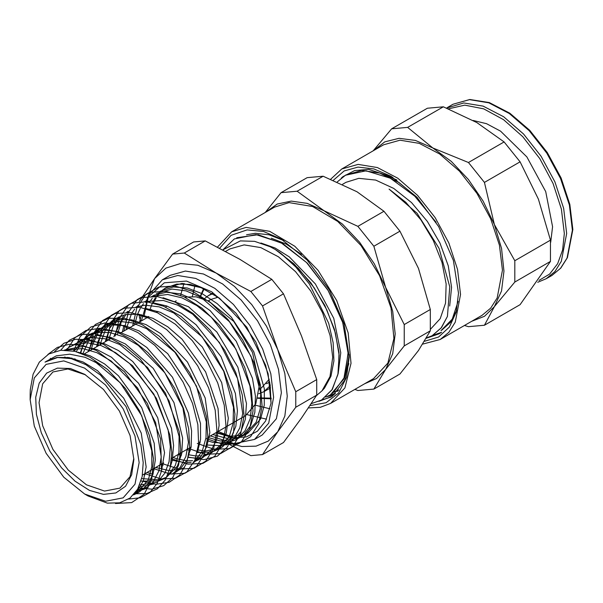 <?xml version="1.0" encoding="UTF-8"?>
<svg xmlns="http://www.w3.org/2000/svg" width="603" height="603" viewBox="0 0 603 603"><rect width="100%" height="100%" fill="white"/><g stroke="black" fill="none" stroke-linecap="round" stroke-linejoin="round"><path stroke-width="0.9" d="M275.232 249.514L280.636 253.154L295.854 267.054L309.527 284.194L328.703 323.276L333.173 342.775L333.941 360.865L330.972 376.174L324.497 388.121L321.972 390.85L329.984 376.589L332.735 357.383L330.143 335.705L322.59 312.897L310.726 290.925L295.568 271.682L278.428 256.833L260.775 247.637L244.14 244.908L229.947 248.866L225.612 251.368M222.861 249.898L240.371 240.868L254.602 241.321L270.061 246.71L275.232 249.506L293.978 263.858L310.967 283.063L324.844 305.525L334.454 329.344L339.074 352.521L338.321 373.121L332.306 389.402L321.444 400.068L331.884 389.968L337.936 374.531L339.135 354.986L335.336 332.848L326.803 309.859L314.178 287.797L298.387 268.395L280.636 253.154M107.553 369.428L100.905 364.936L85.046 357.293L69.729 354.202L56.305 355.868L45.006 362.086L57.624 357.519L71.207 358.612L85.845 364.634L100.52 375.164L126.035 406.573L140.823 444.343L143.25 462.546L142.15 476.671L137.657 489.169L130.044 498.086L119.703 502.857L107.372 503.158L88.046 495.975L84.654 494.015L105.517 501.266L123.2 497.837L135.012 484.239L139.165 462.546L135.012 436.067L123.2 408.826L105.517 384.978L84.661 368.147L63.797 360.896L46.114 364.325L34.303 377.923L30.15 399.616L34.303 426.095L46.114 453.335L63.797 477.184L84.654 494.015M30.15 394.746L30.278 389.591L33.09 374.229L39.361 362.101L48.82 353.938L60.85 350.26L74.825 351.345L89.794 357.097L107.553 369.435L125.273 388.37L139.692 411.118L149.416 435.411L153.561 458.86L151.745 479.136L144.192 494.219L131.695 502.631L115.497 503.482M332.743 393.39L344.826 376.792L348.233 351.511L342.398 321.18L328.07 290.201L307.236 263.036L282.792 243.597L258.137 234.71L236.73 237.71M319.04 401.304L321.565 400M334.552 391.973L338.984 389.945M325.665 397.098L330.331 394.942L343.8 379.106L348.172 353.675L342.7 322.552L328.115 290.525L306.558 262.524L281.232 242.858L255.906 234.567L234.348 238.954L222.914 249.838M311.276 403.656L321.437 400.06M347.373 366.443L348.594 361.363M301.538 254.398L286.372 244.14L271.26 238.193M338.471 371.591L340.763 352.778M340.763 352.747L333.738 318.331L315.331 283.923L289.282 256.87L275.036 248.021L260.971 242.986M316.545 395.485L321.972 390.85M94.746 361.461L120.306 382.837L141.713 415.723L151.835 450.916L151.805 466.647L148.376 479.815L136.195 493.669L133.489 494.935M65.493 350.087L82.784 348.511L96.827 352.695L111.193 361.031L137.537 387.963L155.627 422.726L161.257 456.833L158.883 470.966L153.237 481.955L145.187 488.792L136.059 491.709M65.297 350.087L69.255 347.155L74.885 344.479L87.239 342.753L101.04 345.504L115.452 352.589L129.607 363.511L153.855 394.076L168.109 429.728L170.325 446.717L169.081 461.77L164.973 472.948L158.31 481.134M154.187 483.93L138.765 487.036M65.034 357.511L65.207 357.104M81.156 339.843L77.975 341.803L91.829 337.439L105.306 338.78L119.65 344.501L147.577 367.529L169.051 400.874L179.053 436.399L178.91 452.227L175.33 465.441L167.287 476.257M163.179 479.053L158.936 480.877L141.034 481.149M71.493 358.687L71.659 358.061M74.154 351.187L85.453 337.243L86.689 336.436L97.324 332.487L109.61 332.479L123.811 336.843L138.336 345.406L164.853 372.82L182.943 408.005L188.4 442.391L185.89 456.577L180.071 467.566L172.172 474.177M145.044 474.817L143.77 474.35M80.297 352.943L83.5 344.456L95.41 331.092L98.704 329.065M154.119 470.016L152.378 469.375M88 351.753L97.015 331.823L104.131 325.741L118.542 321.309L132.185 322.809L146.702 328.733L174.855 352.235L196.39 386.033L206.271 421.896L206.007 437.801L202.269 451.059L194.196 461.725M163.179 465.215L160.993 464.408M96.608 346.785L97.633 342.323L103.226 329.781L111.917 320.962L116.243 318.286M199.156 459.561L194.256 461.596M191.181 462.335L186.764 462.795M185.52 462.81L171.425 460.104M105.224 341.811L109.738 328.13L119.01 316.794M203.784 455.521L211.759 452.74L203.241 456.727M200.249 457.443L195.764 457.926M194.573 457.941L188.324 457.391M181.315 455.589L178.254 454.443M113.831 336.843L123.841 314.985M126.698 312.248L127.708 311.442M136.014 306.95L145.27 305.178L159.109 306.844L173.762 312.98L202.148 336.949L223.736 371.207L233.482 407.402L233.09 423.419L229.2 436.693L217.155 449.823L212.09 451.911L197.332 452.536M190.39 450.78L186.87 449.469M122.439 331.869L123.924 325.484M144.712 301.606L163.3 300.43L177.832 305.186L192.636 314.193L219.5 342.564L237.582 378.609L242.67 413.53L239.873 427.821L233.708 438.803L226.148 444.946L229.864 442.934L240.74 432.072L245.376 419.296L246.476 403.565L237.868 367.219L216.876 332.034L188.453 306.716L163.066 297.724M153.343 296.269L167.596 294.513L181.91 297.807L196.782 305.54L211.284 317.17L235.886 349.16L249.936 385.965L251.858 403.354L250.207 418.603L245.067 430.768L236.806 439.105L235.147 440.084L224.911 443.182L213.115 442.414L207.5 440.808M139.67 321.927L141.351 314.63M156.426 293.608L172.006 289.048L186.01 290.895L200.837 297.234L229.441 321.678L251.074 356.396L260.692 392.915L260.172 409.007L256.132 422.326L244.14 435.208L238.652 437.424L226.381 438.268L212.753 434.522M148.293 316.944L148.361 316.53M149.906 309.708L152.431 303.015M152.589 302.676L155.378 297.792M156.29 296.488L158.808 293.45M161.461 290.917L165.139 288.249L176.717 284.081L190.156 284.42L201.146 287.721L182.121 283.38L166.081 287.676L161.777 290.925M159.494 293.262L156.953 296.57M156.222 297.709L153.546 302.894M151.338 309.46L151.165 310.146M216.432 432.396L231.198 436.293L243.469 435.057L247.969 433.135L260.549 419.017L264.257 405.254L264.363 388.754L253.803 351.76L231.296 317.216L217.155 303.626L202.171 293.653L187.277 287.985L173.393 286.945L160.112 291.355M152.227 298.304L149.552 302.103M144.23 315.286L148.639 295.244L162.395 279.777L177.757 275.488L195.764 278.45L214.864 288.392L233.421 304.47L249.823 325.296L262.667 349.069L270.845 373.754L273.649 397.219L268.689 423.155L254.556 439.406L234.288 443.589L210.364 435.901M207.786 437.424L220.404 441.004L238.916 438.034L243.182 435.155L250.667 425.575L254.858 412.316L255.446 396.186L252.401 378.202L236.248 341.245L210.183 310.613L195.319 300.166L180.418 293.88L166.398 292.221L154.059 295.244L151.338 296.729M147.162 299.834L145.293 301.636M143.484 303.686L140.823 307.455M140.25 308.404L137.394 314.457L134.642 324.829M199.065 442.429L200.09 442.843M206.882 445.022L222.251 445.662L229.864 442.934M138.404 305.201L136.549 306.98M134.688 309.098L132.095 312.791M131.492 313.809L125.967 329.833M190.39 447.434L191.015 447.69M197.874 449.921L204.816 451.021M205.419 451.059L220.811 447.848L222.499 446.853L230.745 438.464L235.848 426.231L237.416 410.899L235.381 393.427L221.037 356.569L196.163 324.783L181.571 313.372L166.684 305.94L154.669 303.173M129.63 310.605L127.851 312.309M125.944 314.472L121.459 321.58L117.306 334.831M188.852 454.79L195.764 455.913M196.42 455.951L201.651 455.83M211.759 452.74L220.721 444.795L226.246 433.06L228.311 418.165L221.678 382.626L202.269 346.981L174.666 320.057L160.247 312.271L146.28 308.615M120.849 315.987L113.334 325.756L108.63 339.843M173.023 457.458L177.086 458.921L186.689 460.79M187.405 460.835L192.591 460.715M194.792 460.398L202.706 457.654L211.005 450.531L216.59 439.858L219.123 425.386L218.075 408.51L205.585 371.915L182.016 339.15L167.755 326.841L152.951 318.309L138.524 314.155L125.341 314.6L116.251 318.294L105.766 329.019L99.977 344.841M193.653 462.546L200.49 457.187L206.859 446.544L209.882 432.532L205.208 397.965L187.458 362.041L160.797 333.655L146.069 324.625L131.59 319.846L118.648 319.613L106.806 324.09L98.01 332.864L92.334 345.436L91.302 349.846M155.664 467.483L168.893 470.589L180.659 469.179L184.601 467.453M197.302 452.687L200.588 439.308L200.498 423.419L189.892 387.269L167.702 353.69L139.187 330.987L124.663 325.643L111.148 324.821L98.704 329.072L90.284 336.783L82.845 353.893M147.004 472.488L152.943 474.373M175.548 472.353L180.071 469.232L187.239 459.72L191.181 446.65L191.596 430.806L188.475 413.206L172.435 377.176L146.831 347.486L132.283 337.446L117.751 331.499L104.1 330.075L92.138 333.218L89.922 334.446L81.97 341.607L76.317 351.722M74.229 358.71L74.071 359.433M141.713 478.646L159.539 479.815L166.488 477.252L177.357 466.209L181.729 453.607L182.649 438.147L173.95 402.6L153.222 368.38L125.379 343.951L110.824 337.454L97.053 335.389L81.156 339.851M67.498 357.33L67.317 357.813M139.655 485.046L157.443 482.166M170.491 466.3L172.232 460.511L173.611 445.436L171.463 428.326L157.187 392.365L132.735 361.536L118.452 350.554L103.92 343.476L90.043 340.816L77.621 342.692L69.255 347.155M137.054 490.194L148.383 487.058L145.187 488.792M161.536 470.868L164.529 452.665L157.745 417.894L138.562 383.207L111.502 357.187L97 349.589L83.026 346.303L64.536 350.079M134.288 494.03L139.338 491.973L147.577 484.835L153.034 474.086L155.355 459.848L154.187 443.303L141.713 407.59L118.512 375.782L104.545 363.918L90.088 355.762L77.855 352.152M133.904 494.475L137.265 491.287L143.348 480.749L146.137 466.963L141.283 433.112L123.705 398.131L97.55 370.672L83.154 362.026L69.051 357.556L56.946 357.436L46.423 361.182M183.983 283.425L180.606 295.289M247.102 414.608L266.564 419.168M47.833 354.504L57.338 347.418L69.021 344.336L82.264 345.383L96.412 350.531L124.429 371.727L147.381 403.445L160.624 438.992L161.529 470.905L157.232 483.327L150.041 492.455L140.341 497.799L128.673 499.065M49.928 359.448L50.433 358.363M54.677 351.474L63.918 343.273L75.594 339.255L89.063 339.64L103.58 344.388L132.615 365.682L156.426 398.334L169.903 435.049L171.749 452.356L170.197 467.649L165.305 480.026L157.398 488.822L146.913 493.488L134.477 493.804M60.677 350.275L69.345 340.22L80.877 334.62L94.588 333.821L109.671 337.853L125.198 346.461L140.258 359.102L165.426 393.148L179.249 431.65L180.787 449.612L178.556 465.215L172.729 477.47L163.677 485.626L151.979 489.154L138.373 487.835M64.468 357.458L64.566 357.059M66.873 350.147L74.727 337.929L85.98 330.467L99.894 328.228L115.542 331.386L131.906 339.677L147.878 352.551L162.426 369.104L174.561 388.211L183.508 408.555L188.656 428.748L189.719 447.403L186.606 463.232L179.596 475.164L169.142 482.34L156.019 484.307L141.117 480.862M71.938 358.808L72.036 358.144M73.513 351.052L80.214 336.542L90.872 326.954L104.734 322.974L120.781 324.881L137.868 332.539L154.76 345.323L170.212 362.32L183.131 382.212L192.561 403.535L197.859 424.67L198.636 444.049L194.875 460.21L186.877 471.945L175.262 478.345L160.926 478.955L144.954 473.664M80.727 353.094L85.83 336.406L95.334 324.52L108.548 318.331L124.459 318.339L141.863 324.482L159.426 336.316L175.805 352.853L189.749 372.812L200.211 394.596L206.384 416.507L207.824 436.783L204.462 453.855L196.555 466.338L184.797 473.272L170.099 474.048L153.667 468.637M89.071 351.134L93.435 333.527L102.42 320.638L115.331 313.507L131.168 312.648L148.7 318.165L166.549 329.555L183.335 345.918L197.731 365.908L208.638 387.925L215.188 410.168L216.914 430.874L213.681 448.33L205.811 461.159L193.94 468.275L179.061 469.126L162.388 463.601M97.776 346.107L102.111 328.379L111.103 315.414L124.03 308.193L139.911 307.319L157.504 312.806L175.428 324.233L192.274 340.642L206.731 360.707L217.66 382.807L224.241 405.148L225.944 425.914L222.695 443.424L214.758 456.267L202.819 463.375L187.865 464.174L171.116 458.559M106.482 341.079L110.59 323.751L119.077 310.831L131.364 303.324L146.537 301.734L163.488 306.196L180.96 316.341L197.671 331.401L212.384 350.222L224.03 371.35L231.733 393.194L234.974 414.088L233.497 432.419L227.482 446.8L217.381 456.132L204.01 459.674L188.385 457.164M181.578 454.391L179.83 453.531M115.211 336.044L119.477 318.113L128.454 304.945L141.434 297.603L157.398 296.623L175.119 302.118L193.179 313.583L210.153 330.112L224.723 350.32L235.735 372.594L242.331 395.093L244.027 416.01L240.687 433.617L232.652 446.499L220.562 453.569L205.45 454.263L188.551 448.496M123.917 331.017L128.16 312.972L137.13 299.721L150.124 292.289L166.149 291.294L183.923 296.759L202.05 308.269L219.093 324.836L233.723 345.127L244.765 367.476L251.391 390.066L253.056 411.05L249.702 428.71L241.599 441.6L229.441 448.662L214.253 449.318L197.279 443.454M132.63 325.989L136.843 307.847L145.798 294.49L158.83 286.998L174.885 285.95L192.726 291.415L210.914 302.94L228.04 319.56L242.715 339.934L253.803 362.365L260.436 385.046L262.101 406.098L258.702 423.811L250.539 436.715L238.321 443.77L223.042 444.351L206 438.426M141.351 320.954L148.474 296.849L164.302 282.837L186.493 281.058L211.676 291.746L236.014 313.191L255.815 342.007L268.094 373.656L271.018 403.188L265.652 420.984L257.413 431.235L246.22 436.971L232.962 437.778L215.957 432.675M201.146 287.721L219.484 298.191L246.763 327.218L265.591 365.237L270.174 384.902L271.018 403.188M133.828 459.471L130.09 435.585L119.432 411.005L103.475 389.485L84.661 374.305L70.385 368.508L57.338 368.094L46.65 373.114L39.225 383.124L35.72 397.264L36.429 414.314L41.29 432.811L49.883 451.157L61.476 467.777L75.066 481.232L89.478 490.367L103.475 494.407L115.851 492.983L125.545 486.229L131.71 474.734L133.828 459.471M139.331 314.276L139.361 316.952L140.748 321.301M205.261 240.929L239.941 259.335L271.832 279.362L250.856 291.468L216.183 273.053L184.292 253.034L205.261 240.929L193.616 241.969L172.646 254.074L154.609 278.556L139.361 301.425M271.832 279.362L283.47 293.842L301.508 335.931L316.756 379.626L295.787 391.739L277.749 349.65L262.501 305.955L250.856 291.468M262.501 305.955L283.47 293.842M184.292 253.034L172.646 254.074M223.917 441.615L250.856 455.649L262.501 454.609L277.749 431.74L295.787 407.259L316.756 395.153L301.508 418.022L283.47 442.504L262.501 454.609M316.756 379.626L316.756 395.153M295.787 407.259L295.787 391.739M145.828 302.706L154.609 278.556L165.908 268.079L180.636 263.534L197.784 265.23L216.183 273.053L234.582 286.478L251.73 304.575L266.451 326.125L277.749 349.65L284.85 373.543L287.277 396.194L284.85 416.04L277.749 431.74L268.237 441.11L256.079 446.13L241.901 446.529L226.419 442.293M254.556 439.406L262.26 434.959L276.393 418.708L281.352 392.772L278.541 369.307L270.37 344.622L257.526 320.849L241.117 300.023L222.567 283.945L203.467 274.003L185.46 271.049L170.099 275.33L162.395 279.777M151.406 309.475L151.338 310.213M218.067 431.454L234.416 437.921M85.558 374.825L67.89 368.983L52.921 372.006L42.647 383.832L39.037 402.691L42.647 425.718L52.921 449.401L68.297 470.144L86.433 484.782L104.575 491.091L119.952 488.106L130.052 476.649L133.821 458.431M207.794 437.386L245.549 415.588L255.823 403.769L259.426 384.902L252.506 352.438L233.776 321.459L208.691 301.018L196.035 296.789L184.578 297.083M218.128 297.189L210.598 299.503L208.299 300.829M259.282 389.131L261.581 387.804L269.209 379.212M212.927 293.691L208.337 295.583L204.04 298.982M258.747 393.744L263.843 391.724L270.28 385.649M195.003 285.445L192.387 296.397M255.167 405.126L270.031 408.826M266.42 383.666L269.752 382.166M217.427 296.684L216.605 297.385M283.757 240.574L269.119 234.793L255.325 233.255L246.521 234.808M219.658 248.217L231.115 235.351L247.049 229.856L263.481 231.484L281.111 238.992L307.183 260.029L329.291 289.847L344.057 323.894L349.243 356.991L346.529 377.41L338.6 393.066L326.095 402.714L310.002 405.585M318.964 401.334L332.2 396.367L344.675 380.237L349.235 355.958M432.441 335.547L441.486 327.663L447.441 316.402L449.755 286.824L439.052 248.376L417.042 213.221L389.078 189.086L405.796 202.337L420.962 219.967L433.361 240.567L441.991 262.463L446.16 283.907L445.534 303.166L440.152 318.686L430.459 329.223M426.585 337.861L432.147 335.72L441.17 327.851L447.441 316.394M349.22 354.73L346.913 369.021M331.145 397.045L321.655 399.94M335.472 393.729L330.572 394.799M348.798 363.579L345.798 373.566M441.019 330.602L452.258 319.145L458.107 301.364M436.097 222.296L414.758 196.179L390.269 178.156L366.036 170.83L345.421 175.277L337.273 181.91M426.351 338.26L431.665 335.992M396.917 179.996L385.611 175.262M449.657 306.06L451.587 287.36L448.278 265.735L439.971 243.077L427.361 221.414L411.517 202.646L393.789 188.453L375.692 180.086L358.762 178.3L345.986 182.355M441.675 330.225L450.622 322.206L456.629 310.394M417.728 198.093L399.005 182.558L379.769 173.061L361.619 170.415L345.67 175.141M335.856 391.475L337.981 391.143M326.947 396.601L334.122 394.905M354.903 389.41L357.858 390.525L373.845 389.101L385.634 369.451L404.236 345.873L430.301 330.821L418.512 350.471L399.917 374.048L373.845 389.101M323.155 176.212L356.946 191.784L383.923 211.291L357.858 226.344L324.067 210.771L297.091 191.257L323.155 176.212L307.161 177.636L281.096 192.689L265.222 212.482M399.917 231.19L418.512 268.38L430.301 309.497L404.236 324.55L385.634 287.36L373.845 246.235L399.917 231.19L383.923 211.291M430.301 309.497L430.301 330.821M265.878 212.105L277.237 204.055L291.272 201.093L307.183 203.369L324.067 210.771L342.466 224.188L359.614 242.293L374.335 263.835L385.634 287.36L392.734 311.261L395.161 333.904L392.734 353.757L385.634 369.451L376.506 378.563L364.905 383.636M404.236 345.873L404.236 324.55M373.845 246.235L357.858 226.344M297.091 191.257L281.096 192.689M308.465 407.892L320.268 407.304L330.632 403.422L373.581 378.624L387.85 363.059L393.94 338.494L391.076 308.08L379.619 275.714L361.046 245.542L337.725 221.444L312.656 206.497L289.048 202.616L274.546 207.093L231.597 231.891L217.51 247.102M330.632 403.422L344.901 387.857L350.991 363.292L348.127 332.879L336.67 300.513L318.09 270.34L294.777 246.243L269.707 231.296L246.099 227.414L231.597 231.891M333.369 180.237L344.14 170.988L357.956 167.137L373.898 168.93L390.955 176.249L416.801 197.113L438.713 226.668L453.358 260.428L458.499 293.239L456.185 312.15L449.393 327.082L438.607 337.032L424.55 341.306M392.681 177.274L368.689 169.39L354.609 170.581L342.858 176.709L341.215 178.164M428.047 337.672L439.233 333.768L441.607 332.253L432.502 335.517M439.768 333.451L428.756 337.394M550.675 242.346L552.544 226.728L545.723 191.581L526.894 156.968L500.565 131.19L486.523 123.675L473.038 120.419M443.333 106.829L476.852 122.56L504.1 141.909L468.433 162.501L432.841 147.969L407.666 127.414L443.333 106.829L427.339 108.254L391.679 128.846L373.167 150.833M520.095 161.808L538.419 199.148L550.479 240.115L514.811 260.707L494.407 224.565L484.428 182.392L520.095 161.808L504.1 141.909M373.408 150.697L384.774 141.826L399.073 138.321L415.422 140.416L432.841 147.969L451.24 161.393L468.388 179.49L483.109 201.04L494.407 224.565L501.508 248.459L503.935 271.109L501.508 290.955L494.407 306.656L514.811 282.031L550.479 261.438L520.095 304.666L484.428 325.258L494.407 306.656L484.526 316.266L471.855 321.211M464.446 325.484L468.433 326.683L484.428 325.258M514.811 282.031L514.811 260.707M484.428 182.392L468.433 162.501M407.666 127.414L391.679 128.846M550.479 240.115L550.479 261.438M422.793 344.109L440.175 339.504L482.061 315.316L490.721 308.133L497.151 297.95L502.45 270.25L499.45 245.187L490.721 218.821L477.003 193.42L459.478 171.177L439.662 154.006L419.258 143.386L400.023 140.228L383.614 144.803L341.728 168.983L330.73 179.151M440.175 339.504L448.836 332.321L455.265 322.138L460.564 294.437L457.564 269.368L448.836 243.001L435.117 217.608L417.593 195.364L397.776 178.187L377.372 167.566L358.137 164.408L341.728 168.983M271.169 398.168L257.873 397.905M200 297.656L204.078 288.958M537.695 282.264L546.197 278.774L554.888 271.561L561.348 261.333L566.669 233.519L563.662 208.344L554.888 181.865L541.11 156.358L523.517 134.024L503.618 116.778L483.124 106.105L463.813 102.932L446.461 108.05M448.466 108.864L464.792 105.118L483.696 108.819L503.603 119.658L522.831 136.723L539.775 158.581L553.004 183.402L561.416 209.098L564.302 233.519L562.622 249.996L557.654 263.73L549.65 274.033L538.999 280.418M447.328 107.538L453.019 104.251L469.496 99.653L488.814 102.827L509.301 113.492L529.2 130.738L546.8 153.079L560.579 178.578L569.353 205.058L572.36 230.233L567.039 258.054L560.579 268.275L551.881 275.488L546.197 278.774M30.15 399.616L30.15 394.143M136.195 493.669L139.331 491.965M217.155 449.823L220.811 447.841M235.147 440.077L238.916 438.034M244.14 435.208L247.969 433.135M86.689 336.444L89.93 334.454M104.123 325.733L107.477 323.675M165.147 288.249L166.081 287.676M176.249 300.807L174.486 301.824M167.099 306.083L165.433 307.048M157.926 311.382L156.373 312.279M148.768 316.673L120.11 333.218M112.083 337.853L83.704 354.24M75.375 359.041L74.478 359.561M200.271 441.728L198.741 442.617M191.128 447.004L171.576 458.295M163.647 462.878L142.436 475.119M212.286 293.299L208.337 295.583M270.551 387.85L263.843 391.724M203.58 288.731L199.646 297.565M257.783 398.259L271.162 398.809M346.069 174.9L345.421 175.269M432.781 335.351L432.147 335.72M345.986 182.347L342.579 184.314M453.019 104.251L469.812 99.518L489.304 102.616L509.844 113.206L529.736 130.346L547.313 152.574L561.076 177.975L569.835 204.387L572.85 229.547L567.431 257.662L560.82 268.094L551.881 275.488"/></g></svg>
